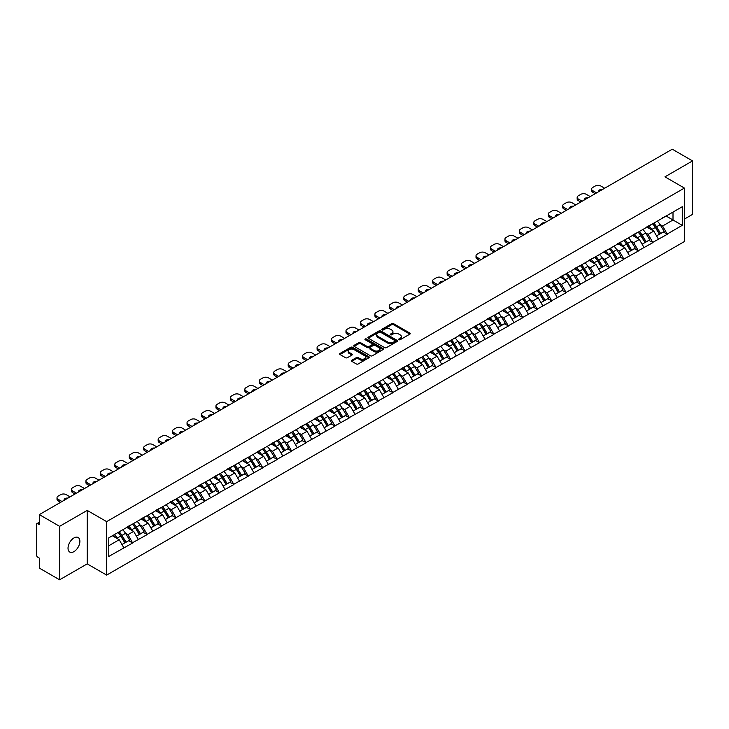 <?xml version="1.0" encoding="UTF-8"?>
<svg xmlns="http://www.w3.org/2000/svg" width="729" height="729" viewBox="0 0 729 729"><rect width="100%" height="100%" fill="white"/><g stroke="black" fill="none" stroke-linecap="round" stroke-linejoin="round"><path stroke-width="1.09" d="M398.936 339.705A0.902 0.519 0 0 0 400.203 339.705L409.862 334.128A1.285 0.738 0 0 0 410.245 333.6A1.285 0.738 0 0 0 409.862 333.08L393.505 323.63A1.285 0.738 0 0 0 391.683 323.63L382.023 329.207A0.902 0.519 0 0 0 383.299 329.945L384.548 329.216A4.11 2.378 0 0 1 390.361 329.216L391.728 330.009A4.11 2.378 0 0 1 392.931 331.686A4.11 2.378 0 0 1 391.728 333.363L390.48 334.092A0.902 0.519 0 0 0 391.755 334.821L393.004 334.101A4.11 2.378 0 0 1 398.818 334.101L400.185 334.884A4.11 2.378 0 0 1 401.387 336.57A4.11 2.378 0 0 1 400.185 338.247L398.936 338.967A0.902 0.519 0 0 0 398.936 339.705L398.936 338.967M73.957 537.938A8.383 4.839 -60 0 1 78.149 537.519A8.383 4.839 -60 0 1 79.434 544.235A8.383 4.839 -60 0 1 73.957 551.625A8.383 4.839 -60 0 1 69.765 552.044A8.383 4.839 -60 0 1 68.48 545.319A8.383 4.839 -60 0 1 73.957 537.938M351.77 360.263A1.285 0.738 0 0 0 351.396 360.791A1.285 0.738 0 0 0 351.77 361.32L356.363 363.962A1.285 0.738 0 0 0 358.185 363.962L368.91 357.775A1.285 0.738 0 0 0 369.284 357.246A1.285 0.738 0 0 0 368.91 356.727L352.544 347.277A1.285 0.738 0 0 0 350.731 347.277L339.996 353.465A1.285 0.738 0 0 0 339.623 353.993A1.285 0.738 0 0 0 339.996 354.522L345.546 357.72A1.285 0.738 0 0 0 347.368 357.72L351.952 355.069A1.285 0.738 0 0 0 352.335 354.549A1.285 0.738 0 0 0 351.952 354.021L349.209 352.435A3.435 1.987 0 0 1 348.198 351.032A3.435 1.987 0 0 1 350.321 349.191A3.435 1.987 0 0 1 354.066 349.628L364.846 355.843A3.435 1.987 0 0 1 365.849 357.246A3.435 1.987 0 0 1 363.725 359.078A3.435 1.987 0 0 1 359.98 358.65L358.185 357.611A1.285 0.738 0 0 0 356.363 357.611L351.77 360.263L351.77 361.32L356.363 358.686L356.363 357.611M87.207 510.4L59.605 526.329L39.32 514.619L672.266 149.199L692.55 160.909L664.948 176.837L684.403 188.073L106.653 521.627L87.207 510.4L87.207 563.872L106.653 575.099L106.653 521.627M384.639 347.642A1.285 0.738 0 0 0 386.452 347.642L397.187 341.445A1.285 0.738 0 0 0 397.56 340.926A1.285 0.738 0 0 0 397.187 340.397L380.82 330.948A1.285 0.738 0 0 0 378.998 330.948L368.273 337.144A1.285 0.738 0 0 0 367.899 337.673A1.285 0.738 0 0 0 368.273 338.192L384.639 347.642M365.493 339.896A0.902 0.519 0 0 1 366.414 340.024L383.026 349.619L372.319 355.807A1.285 0.738 0 0 1 370.505 355.807L354.139 346.357L358.732 343.724L358.732 342.657L354.139 345.309A1.285 0.738 0 0 0 353.756 345.828A1.285 0.738 0 0 0 354.139 346.357L354.139 345.309M358.732 343.724A1.285 0.738 0 0 1 360.545 343.724L360.545 342.657A1.285 0.738 0 0 0 358.732 342.657M360.545 342.657L367.179 346.485A1.285 0.738 0 0 0 369.002 346.485L372.045 344.726A1.285 0.738 0 0 0 372.419 344.206A1.285 0.738 0 0 0 372.045 343.678L365.138 339.687A0.902 0.519 0 0 1 366.414 338.958L383.044 348.562A1.285 0.738 0 0 1 383.427 349.082A1.285 0.738 0 0 1 383.044 349.61L383.044 348.562M106.653 575.099L684.403 241.545L684.403 188.073M118.016 532.498A8.775 5.067 -120 0 1 121.023 536.015L125.115 542.768L128.678 540.708L132.632 542.987L128.003 534.649L125.434 533.163M132.632 542.987L108.785 556.437L108.785 537.829L682.271 206.726L682.271 225.343L667.217 234.027L662.588 226.008L660.018 224.523M652.601 223.858A8.775 5.067 -120 0 1 655.608 227.375L659.699 234.127L663.262 232.068L667.217 234.027M667.217 234.346L652.774 242.374L648.136 234.346L645.575 232.87M638.157 232.196A8.775 5.067 -120 0 1 641.156 235.713L645.247 242.465L648.819 240.406L652.774 242.374M652.774 242.693L638.322 250.712L633.692 242.693L631.123 241.208M623.705 240.543A8.775 5.067 -120 0 1 626.712 244.051L630.804 250.803L634.367 248.744L638.322 250.712M638.322 251.031L623.878 259.05L619.24 251.031L616.679 249.555M609.262 248.881A8.775 5.067 -120 0 1 612.26 252.398L616.351 259.15L619.914 257.091L623.878 259.05M623.878 259.378L609.426 267.397L604.797 259.378L602.227 257.893M594.809 257.228A8.775 5.067 -120 0 1 597.816 260.736L601.908 267.488L605.471 265.429L609.426 267.397M609.426 267.716L594.973 275.735L590.344 267.716L587.784 266.231M580.366 265.566A8.775 5.067 -120 0 1 583.364 269.083L587.456 275.835L591.019 273.776L594.973 275.735M594.973 276.054L580.53 284.082L575.901 276.054L573.331 274.578M565.914 273.913A8.775 5.067 -120 0 1 568.921 277.421L573.012 284.173L576.575 282.114L580.53 284.082M580.53 284.401L566.078 292.42L561.448 284.401L558.888 282.916M551.461 282.251A8.775 5.067 -120 0 1 554.468 285.759L558.56 292.511L562.123 290.461L566.078 292.42M566.078 292.739L551.634 300.758L547.005 292.739L544.435 291.263M537.018 290.589A8.775 5.067 -120 0 1 540.025 294.106L544.107 300.858L547.679 298.799L551.634 300.758M551.634 301.086L537.182 309.105L532.553 301.086L529.992 299.601M522.565 298.936A8.775 5.067 -120 0 1 525.573 302.444L529.664 309.196L533.227 307.137L537.182 309.105M537.182 309.424L522.739 317.443L518.109 309.424L515.54 307.939M508.122 307.274A8.775 5.067 -120 0 1 511.12 310.791L515.212 317.543L518.784 315.484L522.739 317.443M522.739 317.762L508.286 325.79L503.657 317.762L501.087 316.286M493.67 315.621A8.775 5.067 -120 0 1 496.677 319.129L500.768 325.881L504.331 323.822L508.286 325.79M508.286 326.109L493.843 334.128L489.205 326.109L486.644 324.624M479.226 323.958A8.775 5.067 -120 0 1 482.224 327.467L486.316 334.219L489.888 332.169L493.843 334.128M493.843 334.447L479.39 342.466L474.761 334.447L472.192 332.971M464.774 332.296A8.775 5.067 -120 0 1 467.781 335.814L471.873 342.566L475.436 340.507L479.39 342.466M479.39 342.794L464.947 350.813L460.309 342.794L457.748 341.309M450.331 340.643A8.775 5.067 -120 0 1 453.329 344.152L457.42 350.904L460.983 348.845L464.947 350.813M464.947 351.132L450.495 359.151L445.866 351.132L443.296 349.647M435.878 348.981A8.775 5.067 -120 0 1 438.885 352.499L442.977 359.251L446.54 357.192L450.495 359.151M450.495 359.47L436.042 367.498L431.413 359.47L428.852 357.994M421.435 357.328A8.775 5.067 -120 0 1 424.433 360.837L428.524 367.589L432.087 365.53L436.042 367.498M436.042 367.817L421.599 375.836L416.97 367.817L414.4 366.332M406.982 365.666A8.775 5.067 -120 0 1 409.99 369.175L414.081 375.936L417.644 373.877L421.599 375.836M421.599 376.155L407.147 384.174L402.517 376.155L399.957 374.679M392.53 374.004A8.775 5.067 -120 0 1 395.537 377.522L399.629 384.274L403.192 382.215L407.147 384.174M407.147 384.502L392.703 392.521L388.074 384.502L385.504 383.017M378.087 382.351A8.775 5.067 -120 0 1 381.094 385.86L385.176 392.612L388.748 390.553L392.703 392.521M392.703 392.84L378.251 400.859L373.622 392.84L371.061 391.355M363.634 390.689A8.775 5.067 -120 0 1 366.641 394.207L370.733 400.959L374.296 398.9L378.251 400.859M378.251 401.178L363.807 409.206L359.178 401.178L356.609 399.702M349.191 399.036A8.775 5.067 -120 0 1 352.189 402.545L356.281 409.297L359.853 407.238L363.807 409.206M363.807 409.525L349.355 417.544L344.726 409.525L342.165 408.04M334.739 407.374A8.775 5.067 -120 0 1 337.746 410.883L341.837 417.644L345.4 415.585L349.355 417.544M349.355 417.863L334.912 425.882L330.273 417.863L327.713 416.387M320.295 415.712A8.775 5.067 -120 0 1 323.293 419.23L327.385 425.982L330.957 423.923L334.912 425.882M334.912 426.21L320.459 434.229L315.83 426.21L313.26 424.725M305.843 424.059A8.775 5.067 -120 0 1 308.85 427.568L312.941 434.32L316.504 432.261L320.459 434.229M320.459 434.548L306.016 442.567L301.378 434.548L298.817 433.072M291.4 432.397A8.775 5.067 -120 0 1 294.398 435.915L298.489 442.667L302.052 440.608L306.016 442.567M306.016 442.886L291.564 450.914L286.934 442.886L284.365 441.409M276.947 440.744A8.775 5.067 -120 0 1 279.954 444.253L284.046 451.005L287.609 448.946L291.564 450.914M291.564 451.233L277.12 459.252L272.482 451.233L269.921 449.747M262.504 449.082A8.775 5.067 -120 0 1 265.502 452.591L269.593 459.352L273.156 457.293L277.12 459.252M277.12 459.571L262.668 467.59L258.039 459.571L255.469 458.094M248.051 457.42A8.775 5.067 -120 0 1 251.058 460.938L255.15 467.69L258.713 465.631L262.668 467.59M262.668 467.918L248.215 475.937L243.586 467.918L241.026 466.432M233.599 465.767A8.775 5.067 -120 0 1 236.606 469.276L240.698 476.028L244.261 473.968L248.215 475.937M248.215 476.256L233.772 484.275L229.143 476.256L226.573 474.779M219.156 474.105A8.775 5.067 -120 0 1 222.163 477.623L226.245 484.375L229.817 482.316L233.772 484.275M233.772 484.603L219.32 492.622L214.69 484.603L212.13 483.117M204.703 482.452A8.775 5.067 -120 0 1 207.71 485.961L211.802 492.713L215.365 490.653L219.32 492.622M219.32 492.941L204.876 500.96L200.247 492.941L197.677 491.455M190.26 490.79A8.775 5.067 -120 0 1 193.267 494.308L197.349 501.06L200.922 499.001L204.876 500.96M204.876 501.279L190.424 509.307L185.795 501.279L183.234 499.802M175.807 499.128A8.775 5.067 -120 0 1 178.815 502.646L182.906 509.398L186.469 507.338L190.424 509.307M190.424 509.626L175.981 517.645L171.351 509.626L168.782 508.14M161.364 507.475A8.775 5.067 -120 0 1 164.362 510.983L168.454 517.736L172.026 515.676L175.981 517.645M175.981 517.964L161.528 525.983L156.899 517.964L154.329 516.487M146.912 515.813A8.775 5.067 -120 0 1 149.919 519.33L154.01 526.083L157.573 524.023L161.528 525.983M161.528 526.311L147.085 534.33L142.447 526.311L139.886 524.825M132.468 524.16A8.775 5.067 -120 0 1 135.466 527.668L139.558 534.421L143.121 532.361L147.085 534.33M147.085 534.649L132.632 542.668M127.721 526.575L132.632 524.06M128.003 534.649L133.653 531.386L126.518 527.267M138.282 539.405L133.653 531.386M142.173 518.228L147.085 515.722M142.447 526.311L148.096 523.048L140.97 518.93M152.735 531.067L148.096 523.048M156.617 509.89L161.528 507.375M156.899 517.964L162.549 514.701L155.414 510.582M167.178 522.72L162.549 514.701M171.069 501.552L175.981 499.037M171.351 509.626L176.992 506.363L169.866 502.245M181.63 514.382L176.992 506.363M185.521 493.205L190.424 490.69M185.795 501.279L191.445 498.016L184.309 493.907M196.074 506.044L191.445 498.016M199.965 484.867L204.876 482.352M200.247 492.941L205.897 489.678L198.762 485.56M210.526 497.697L205.897 489.678M214.417 476.52L219.32 474.014M214.69 484.603L220.34 481.34L213.205 477.222M224.969 489.359L220.34 481.34M228.86 468.182L233.772 465.667M229.143 476.256L234.793 472.993L227.658 468.875M239.422 481.012L234.793 472.993M243.313 459.844L248.215 457.329M243.586 467.918L249.236 464.655L242.11 460.537M253.865 472.674L249.236 464.655M257.756 451.497L262.668 448.982M258.039 459.571L263.688 456.308L256.553 452.19M268.318 464.337L263.688 456.308M272.209 443.159L277.12 440.644M272.482 451.233L278.132 447.971L271.006 443.852M282.761 455.989L278.132 447.971M286.652 434.812L291.564 432.306M286.934 442.886L292.584 439.633L285.449 435.514M297.213 447.652L292.584 439.633M301.104 426.474L306.016 423.959M301.378 434.548L307.027 431.286L299.901 427.167M311.666 439.305L307.027 431.286M315.548 418.136L320.459 415.621M315.83 426.21L321.48 422.948L314.345 418.829M326.109 430.967L321.48 422.948M330 409.789L334.912 407.274M330.273 417.863L335.923 414.601L328.797 410.482M340.561 422.629L335.923 414.601M344.452 401.451L349.355 398.936M344.726 409.525L350.376 406.263L343.241 402.144M355.005 414.282L350.376 406.263M358.896 393.104L363.807 390.598M359.178 401.178L364.828 397.916L357.693 393.806M369.457 405.944L364.828 397.916M373.348 384.766L378.251 382.251M373.622 392.84L379.271 389.578L372.136 385.459M383.901 397.597L379.271 389.578M387.792 376.428L392.703 373.913M388.074 384.502L393.724 381.24L386.589 377.121M398.353 389.259L393.724 381.24M402.244 368.081L407.147 365.566M402.517 376.155L408.167 372.893L401.041 368.774M412.796 380.912L408.167 372.893M416.687 359.743L421.599 357.228M416.97 367.817L422.62 364.555L415.484 360.436M427.249 372.574L422.62 364.555M431.14 351.396L436.042 348.89M431.413 359.47L437.063 356.208L429.937 352.098M441.692 364.236L437.063 356.208M445.583 343.058L450.495 340.543M445.866 351.132L451.515 347.87L444.38 343.751M456.144 355.889L451.515 347.87M460.035 334.72L464.947 332.205M460.309 342.794L465.959 339.532L458.833 335.413M470.597 347.551L465.959 339.532M474.479 326.373L479.39 323.858M474.761 334.447L480.411 331.185L473.276 327.066M485.04 339.204L480.411 331.185M488.931 318.035L493.843 315.52M489.205 326.109L494.854 322.847L487.728 318.728M499.493 330.866L494.854 322.847M503.384 309.688L508.286 307.182M503.657 317.762L509.307 314.5L502.172 310.39M513.936 322.528L509.307 314.5M517.827 301.35L522.739 298.835M518.109 309.424L523.759 306.162L516.624 302.043M528.388 314.181L523.759 306.162M532.279 293.003L537.182 290.497M532.553 301.086L538.202 297.824L531.067 293.705M542.832 305.843L538.202 297.824M546.723 284.665L551.634 282.15M547.005 292.739L552.655 289.477L545.52 285.358M557.284 297.496L552.655 289.477M561.175 276.327L566.078 273.812M561.448 284.401L567.098 281.139L559.972 277.02M571.727 289.158L567.098 281.139M575.618 267.98L580.53 265.465M575.901 276.054L581.551 272.792L574.416 268.682M586.18 280.82L581.551 272.792M590.071 259.642L594.973 257.127M590.344 267.716L595.994 264.454L588.868 260.335M600.623 272.473L595.994 264.454M604.514 251.295L609.426 248.789M604.797 259.378L610.446 256.116L603.311 251.997M615.076 264.135L610.446 256.116M618.967 242.957L623.878 240.442M619.24 251.031L624.89 247.769L617.764 243.65M629.528 255.788L624.89 247.769M633.41 234.62L638.322 232.104M633.692 242.693L639.342 239.431L632.207 235.312M643.971 247.45L639.342 239.431M647.862 226.272L652.774 223.757M648.136 234.346L653.785 231.084L646.659 226.974M658.424 239.112L653.785 231.084M662.315 217.935L667.217 215.419M662.588 226.008L673.004 219.994L673.004 212.075L682.271 206.726M666.151 216.039L682.271 225.343M684.403 219.083L692.55 214.381L692.55 160.909M59.605 526.329L59.605 579.801L39.32 568.091L39.32 558.095L37.835 557.238A1.968 1.13 -120 0 1 36.45 554.833L36.45 524.57A1.968 1.13 -120 0 1 36.86 523.668A1.968 1.13 -120 0 1 37.835 523.768L39.32 524.625L39.32 514.619M59.605 579.801L87.207 563.872M108.785 545.748L119.201 539.724L112.348 535.769M123.83 547.752L119.201 539.724M655.407 227.53L655.863 227.794M640.955 235.868L641.411 236.132M626.512 244.215L626.967 244.479M612.059 252.553L612.515 252.817M597.607 260.891L598.072 261.155M583.164 269.238L583.619 269.502M568.711 277.576L569.176 277.84M554.268 285.923L554.723 286.187M539.815 294.261L540.28 294.525M525.372 302.599L525.828 302.863M510.92 310.946L511.384 311.21M496.476 319.284L496.932 319.548M482.024 327.631L482.48 327.895M467.581 335.969L468.036 336.233M453.128 344.307L453.584 344.58M438.676 352.654L439.14 352.918M424.232 360.992L424.688 361.256M409.78 369.339L410.245 369.603M395.337 377.677L395.792 377.941M380.884 386.015L381.349 386.288M366.441 394.362L366.897 394.626M351.989 402.7L352.453 402.964M337.545 411.047L338.001 411.311M323.093 419.385L323.548 419.649M308.649 427.732L309.105 427.996M294.197 436.07L294.653 436.334M279.745 444.408L280.209 444.672M265.301 452.755L265.757 453.019M250.849 461.093L251.314 461.357M236.406 469.44L236.861 469.704M221.953 477.777L222.418 478.042M207.51 486.115L207.965 486.38M193.057 494.462L193.522 494.727M178.614 502.8L179.07 503.065M164.162 511.147L164.617 511.412M149.718 519.485L150.174 519.75M135.266 527.823L135.722 528.088M120.814 536.17L121.278 536.435M399.292 339.832L400.185 339.313A4.11 2.378 0 0 0 401.387 337.636L401.387 336.57M392.931 331.686L392.931 332.752A4.11 2.378 0 0 1 391.728 334.438L390.835 334.948M409.844 334.137L393.505 324.697A1.285 0.738 0 0 0 391.683 324.697L382.388 330.073M397.187 340.397L397.187 341.445L380.82 332.023A1.285 0.738 0 0 0 378.998 332.023L368.291 338.201L368.273 337.144M394.908 341.29A0.902 0.519 0 0 0 394.908 340.561L380.547 332.26A0.902 0.519 0 0 0 379.271 332.26L377.959 333.025A4.11 2.378 0 0 0 376.747 334.702A4.11 2.378 0 0 0 377.959 336.388L387.773 342.056A4.11 2.378 0 0 0 393.596 342.056L394.908 341.29L394.908 342.366A0.902 0.519 0 0 0 395.173 341.992L395.173 340.926M376.747 334.702L376.747 335.777A4.11 2.378 0 0 0 377.959 337.454L377.959 336.388M394.908 342.366L393.596 343.122A4.11 2.378 0 0 1 387.773 343.122L377.959 337.454M360.545 343.724L367.179 347.56A1.285 0.738 0 0 0 369.002 347.56L372.045 345.801A1.285 0.738 0 0 0 372.419 345.273L372.419 344.206M374.068 350.467A3.435 1.987 0 0 0 377.813 350.895A3.435 1.987 0 0 0 379.937 349.063A3.435 1.987 0 0 0 378.934 347.66L375.134 345.464A1.285 0.738 0 0 0 373.321 345.464L370.277 347.223A1.285 0.738 0 0 0 369.895 347.751A1.285 0.738 0 0 0 370.277 348.271L374.068 350.467L374.068 351.533A3.435 1.987 0 0 0 377.813 351.961A3.435 1.987 0 0 0 379.937 350.13L379.937 349.063M369.895 347.751L369.895 348.817A1.285 0.738 0 0 0 370.277 349.346L370.277 348.271M374.068 351.533L370.277 349.346M365.849 357.246L365.849 358.313A3.435 1.987 0 0 1 363.725 360.153A3.435 1.987 0 0 1 359.98 359.725L358.185 358.686A1.285 0.738 0 0 0 356.363 358.686M348.198 351.032L348.198 352.098A3.435 1.987 0 0 0 349.209 353.501L349.209 352.435M351.943 355.078L349.209 353.501M368.892 357.784L352.544 348.344A1.285 0.738 0 0 0 350.731 348.344L340.015 354.531M604.66 188.228L600.814 186.013A3.927 2.269 0 0 0 595.256 186.013L592.759 187.453A3.927 2.269 0 0 0 591.602 189.057A3.927 2.269 0 0 0 592.759 190.661L592.759 192.265L595.21 193.686M592.759 192.265A3.927 2.269 180 0 1 591.602 190.661L591.602 189.057M592.759 190.661L596.595 192.884M598.755 191.636A3.08 1.777 180 0 1 598.664 191.198A3.08 1.777 180 0 1 602.5 189.476M657.303 221.142A10.744 6.196 60 0 1 660.119 224.687L656.556 226.746A10.744 6.196 -120 0 0 653.74 223.202M656.556 226.746L660.647 233.499L664.21 231.439L660.119 224.687M659.699 234.127L660.647 233.499M663.262 232.068L664.21 231.439M647.598 226.427A8.775 5.067 60 0 1 650.022 228.906M648.965 225.954A10.744 6.196 60 0 1 651.781 229.498L652.191 230.164M656.583 235.923L659.435 234.191L655.353 227.439A10.744 6.196 -120 0 0 652.537 223.894M659.435 234.191L656.547 235.859M590.208 196.575L586.362 194.351A3.927 2.269 0 0 0 580.803 194.351L578.307 195.791A3.927 2.269 0 0 0 577.158 197.404A3.927 2.269 0 0 0 578.307 199.008L578.307 200.612L580.758 202.024M578.307 200.612A3.927 2.269 180 0 1 577.158 199.008L577.158 197.404M578.307 199.008L582.152 201.222M584.312 199.974A3.08 1.777 180 0 1 584.211 199.536A3.08 1.777 180 0 1 588.048 197.814M642.86 229.489A10.744 6.196 60 0 1 645.675 233.025L642.103 235.084A10.744 6.196 -120 0 0 639.287 231.549M642.103 235.084L646.195 241.837L649.758 239.777L645.675 233.025M645.247 242.465L646.195 241.837M648.819 240.406L649.758 239.777M633.146 234.765A8.775 5.067 60 0 1 635.57 237.253M634.522 234.301A10.744 6.196 60 0 1 637.337 237.836L637.738 238.501M642.131 244.261L644.992 242.529L640.9 235.777A10.744 6.196 -120 0 0 638.085 232.241M644.992 242.529L642.094 244.206M575.755 204.913L571.919 202.689A3.927 2.269 0 0 0 566.36 202.689L563.854 204.138A3.927 2.269 0 0 0 562.706 205.742A3.927 2.269 0 0 0 563.854 207.346L563.854 208.95L566.315 210.371M563.854 208.95A3.927 2.269 180 0 1 562.706 207.346L562.706 205.742M563.854 207.346L567.7 209.56M569.859 208.321A3.08 1.777 180 0 1 569.768 207.883A3.08 1.777 180 0 1 573.605 206.161M628.407 237.827A10.744 6.196 60 0 1 631.223 241.363L627.66 243.422A10.744 6.196 -120 0 0 624.844 239.887M627.66 243.422L631.742 250.175L635.314 248.124L631.223 241.363M630.804 250.803L631.742 250.175M634.367 248.744L635.314 248.124M618.702 243.112A8.775 5.067 60 0 1 621.126 245.591M620.069 242.639A10.744 6.196 60 0 1 622.885 246.183L623.286 246.849M627.687 252.608L630.539 250.876L626.457 244.124A10.744 6.196 -120 0 0 623.641 240.579M630.539 250.876L627.651 252.544M561.312 213.251L557.466 211.036A3.927 2.269 0 0 0 551.908 211.036L549.411 212.476A3.927 2.269 0 0 0 548.263 214.08A3.927 2.269 0 0 0 549.411 215.684L549.411 217.288L551.862 218.709M549.411 217.288A3.927 2.269 180 0 1 548.263 215.684L548.263 214.08M549.411 215.684L553.256 217.907M555.407 216.659A3.08 1.777 180 0 1 555.316 216.221A3.08 1.777 180 0 1 559.152 214.499M613.964 246.165A10.744 6.196 60 0 1 616.77 249.71L613.207 251.769A10.744 6.196 -120 0 0 610.392 248.224M613.207 251.769L617.299 258.522L620.862 256.462L616.77 249.71M616.351 259.15L617.299 258.522M619.914 257.091L620.862 256.462M604.25 251.45A8.775 5.067 60 0 1 606.674 253.938M605.626 250.986A10.744 6.196 60 0 1 608.442 254.521L608.843 255.186M613.235 260.946L616.096 259.214L612.005 252.462A10.744 6.196 -120 0 0 609.189 248.926M616.096 259.214L613.198 260.882M546.859 221.598L543.023 219.374A3.927 2.269 0 0 0 537.464 219.374L534.958 220.823A3.927 2.269 0 0 0 533.81 222.427A3.927 2.269 0 0 0 534.958 224.031L534.958 225.635L537.419 227.047M534.958 225.635A3.927 2.269 180 0 1 533.81 224.031L533.81 222.427M534.958 224.031L538.804 226.245M540.964 225.006A3.08 1.777 180 0 1 540.863 224.559A3.08 1.777 180 0 1 544.709 222.837M599.511 254.512A10.744 6.196 60 0 1 602.327 258.048L598.764 260.107A10.744 6.196 -120 0 0 595.948 256.572M598.764 260.107L602.847 266.86L606.419 264.8L602.327 258.048M601.908 267.488L602.847 266.86M605.471 265.429L606.419 264.8M589.807 259.797A8.775 5.067 60 0 1 592.221 262.276M591.173 259.324A10.744 6.196 60 0 1 593.989 262.859L594.39 263.524M598.791 269.293L601.644 267.561L597.552 260.8A10.744 6.196 -120 0 0 594.746 257.264M601.644 267.561L598.755 269.229M532.416 229.936L528.571 227.721A3.927 2.269 0 0 0 523.012 227.721L520.515 229.161A3.927 2.269 0 0 0 519.367 230.765A3.927 2.269 0 0 0 520.515 232.369L520.515 233.973L522.966 235.394M520.515 233.973A3.927 2.269 180 0 1 519.367 232.369L519.367 230.765M520.515 232.369L524.361 234.592M526.511 233.344A3.08 1.777 180 0 1 526.42 232.906A3.08 1.777 180 0 1 530.256 231.184M585.059 262.85A10.744 6.196 60 0 1 587.875 266.395L584.312 268.454A10.744 6.196 -120 0 0 581.496 264.909M584.312 268.454L588.403 275.207L591.966 273.147L587.875 266.395M587.456 275.835L588.403 275.207M591.019 273.776L591.966 273.147M575.354 268.135A8.775 5.067 60 0 1 577.778 270.614M576.73 267.661A10.744 6.196 60 0 1 579.546 271.206L579.947 271.871M584.339 277.631L587.2 275.899L583.109 269.147A10.744 6.196 -120 0 0 580.293 265.602M587.2 275.899L584.303 277.567M517.964 238.283L514.127 236.059A3.927 2.269 0 0 0 508.569 236.059L506.063 237.508A3.927 2.269 0 0 0 504.915 239.112A3.927 2.269 0 0 0 506.063 240.716L506.063 242.32L508.523 243.732M506.063 242.32A3.927 2.269 180 0 1 504.915 240.716L504.915 239.112M506.063 240.716L509.908 242.93M512.068 241.682A3.08 1.777 180 0 1 511.968 241.244A3.08 1.777 180 0 1 515.813 239.522M570.616 271.197A10.744 6.196 60 0 1 573.431 274.733L569.859 276.792A10.744 6.196 -120 0 0 567.053 273.257M569.859 276.792L573.951 283.545L577.523 281.485L573.431 274.733M573.012 284.173L573.951 283.545M576.575 282.114L577.523 281.485M560.911 276.473A8.775 5.067 60 0 1 563.326 278.961M562.278 276.009A10.744 6.196 60 0 1 565.093 279.544L565.494 280.209M569.896 285.968L572.748 284.237L568.656 277.485A10.744 6.196 -120 0 0 565.841 273.949M572.748 284.237L569.859 285.914M503.52 246.621L499.675 244.406A3.927 2.269 0 0 0 494.116 244.406L491.619 245.846A3.927 2.269 0 0 0 490.462 247.45A3.927 2.269 0 0 0 491.619 249.054L491.619 250.658L494.071 252.079M491.619 250.658A3.927 2.269 180 0 1 490.462 249.054L490.462 247.45M491.619 249.054L495.465 251.277M497.615 250.029A3.08 1.777 180 0 1 497.524 249.591A3.08 1.777 180 0 1 501.361 247.869M556.163 279.535A10.744 6.196 60 0 1 558.979 283.071L555.416 285.13A10.744 6.196 -120 0 0 552.6 281.594M555.416 285.13L559.508 291.882L563.07 289.832L558.979 283.071M558.56 292.511L559.508 291.882M562.123 290.461L563.07 289.832M546.458 284.82A8.775 5.067 60 0 1 548.882 287.299M547.834 284.346A10.744 6.196 60 0 1 550.65 287.891L551.051 288.556M555.443 294.316L558.305 292.584L554.213 285.832A10.744 6.196 -120 0 0 551.397 282.287M558.305 292.584L555.407 294.252M489.068 254.959L485.222 252.744A3.927 2.269 0 0 0 479.673 252.744L477.167 254.184A3.927 2.269 0 0 0 476.019 255.788A3.927 2.269 0 0 0 477.167 257.392L477.167 258.995L479.627 260.417M477.167 258.995A3.927 2.269 180 0 1 476.019 257.392L476.019 255.788M477.167 257.392L481.012 259.615M483.172 258.367A3.08 1.777 180 0 1 483.072 257.929A3.08 1.777 180 0 1 486.908 256.207M541.72 287.873A10.744 6.196 60 0 1 544.536 291.418L540.964 293.477A10.744 6.196 -120 0 0 538.157 289.932M540.964 293.477L545.055 300.23L548.627 298.17L544.536 291.418M544.107 300.858L545.055 300.23M547.679 298.799L548.627 298.17M532.015 293.158A8.775 5.067 60 0 1 534.43 295.646M533.382 292.693A10.744 6.196 60 0 1 536.198 296.229L536.599 296.894M540.991 302.653L543.852 300.922L539.761 294.17A10.744 6.196 -120 0 0 536.945 290.634M543.852 300.922L540.964 302.59M474.625 263.306L470.779 261.082A3.927 2.269 0 0 0 465.22 261.082L462.724 262.531A3.927 2.269 0 0 0 461.566 264.135A3.927 2.269 0 0 0 462.724 265.739L462.724 267.343L465.175 268.755M462.724 267.343A3.927 2.269 180 0 1 461.566 265.739L461.566 264.135M462.724 265.739L466.56 267.953M468.72 266.714A3.08 1.777 180 0 1 468.629 266.276A3.08 1.777 180 0 1 472.465 264.554M527.267 296.22A10.744 6.196 60 0 1 530.083 299.756L526.52 301.815A10.744 6.196 -120 0 0 523.704 298.279M526.52 301.815L530.612 308.567L534.175 306.508L530.083 299.756M529.664 309.196L530.612 308.567M533.227 307.137L534.175 306.508M517.563 301.505A8.775 5.067 60 0 1 519.987 303.984M518.939 301.031A10.744 6.196 60 0 1 521.745 304.567L522.155 305.232M526.548 311.001L529.409 309.269L525.317 302.508A10.744 6.196 -120 0 0 522.502 298.972M529.409 309.269L526.511 310.937M460.172 271.644L456.327 269.429A3.927 2.269 0 0 0 450.777 269.429L448.271 270.869A3.927 2.269 0 0 0 447.123 272.473A3.927 2.269 0 0 0 448.271 274.077L448.271 275.68L450.722 277.102M448.271 275.68A3.927 2.269 180 0 1 447.123 274.077L447.123 272.473M448.271 274.077L452.117 276.3M454.276 275.052A3.08 1.777 180 0 1 454.176 274.614A3.08 1.777 180 0 1 458.012 272.892M512.824 304.558A10.744 6.196 60 0 1 515.64 308.103L512.068 310.162A10.744 6.196 -120 0 0 509.252 306.617M512.068 310.162L516.159 316.915L519.722 314.855L515.64 308.103M515.212 317.543L516.159 316.915M518.784 315.484L519.722 314.855M503.119 309.843A8.775 5.067 60 0 1 505.534 312.331M504.486 309.369A10.744 6.196 60 0 1 507.302 312.914L507.703 313.579M512.095 319.338L514.956 317.607L510.865 310.855A10.744 6.196 -120 0 0 508.049 307.31M514.956 317.607L512.059 319.275M445.729 279.991L441.883 277.767A3.927 2.269 0 0 0 436.325 277.767L433.828 279.216A3.927 2.269 0 0 0 432.671 280.82A3.927 2.269 0 0 0 433.828 282.424L433.828 284.028L436.279 285.44M433.828 284.028A3.927 2.269 180 0 1 432.671 282.424L432.671 280.82M433.828 282.424L437.664 284.638M439.824 283.39A3.08 1.777 180 0 1 439.733 282.952A3.08 1.777 180 0 1 443.569 281.23M498.372 312.905A10.744 6.196 60 0 1 501.188 316.441L497.625 318.5A10.744 6.196 -120 0 0 494.809 314.964M497.625 318.5L501.716 325.252L505.279 323.193L501.188 316.441M500.768 325.881L501.716 325.252M504.331 323.822L505.279 323.193M488.667 318.181A8.775 5.067 60 0 1 491.091 320.669M490.034 317.716A10.744 6.196 60 0 1 492.85 321.252L493.26 321.917M497.652 327.676L500.504 325.945L496.422 319.193A10.744 6.196 -120 0 0 493.606 315.657M500.504 325.945L497.615 327.622M431.276 288.329L427.431 286.114A3.927 2.269 0 0 0 421.872 286.114L419.375 287.554A3.927 2.269 0 0 0 418.227 289.158A3.927 2.269 0 0 0 419.375 290.762L419.375 292.365L421.827 293.787M419.375 292.365A3.927 2.269 180 0 1 418.227 290.762L418.227 289.158M419.375 290.762L423.221 292.985M425.381 291.737A3.08 1.777 180 0 1 425.28 291.299A3.08 1.777 180 0 1 429.117 289.577M483.928 321.243A10.744 6.196 60 0 1 486.744 324.788L483.172 326.838A10.744 6.196 -120 0 0 480.356 323.302M483.172 326.838L487.264 333.59L490.827 331.54L486.744 324.788M486.316 334.219L487.264 333.59M489.888 332.169L490.827 331.54M474.214 326.528A8.775 5.067 60 0 1 476.638 329.007M475.59 326.054A10.744 6.196 60 0 1 478.406 329.599L478.807 330.264M483.199 336.023L486.061 334.292L481.969 327.54A10.744 6.196 -120 0 0 479.153 323.995M486.061 334.292L483.163 335.96M416.824 296.667L412.988 294.452A3.927 2.269 0 0 0 407.429 294.452L404.923 295.892A3.927 2.269 0 0 0 403.775 297.496A3.927 2.269 0 0 0 404.923 299.1L404.923 300.703L407.383 302.125M404.923 300.703A3.927 2.269 180 0 1 403.775 299.1L403.775 297.496M404.923 299.1L408.769 301.323M410.928 300.075A3.08 1.777 180 0 1 410.837 299.637A3.08 1.777 180 0 1 414.673 297.915M469.476 329.581A10.744 6.196 60 0 1 472.292 333.126L468.729 335.185A10.744 6.196 -120 0 0 465.913 331.64M468.729 335.185L472.82 341.937L476.383 339.878L472.292 333.126M471.873 342.566L472.82 341.937M475.436 340.507L476.383 339.878M459.771 334.866A8.775 5.067 60 0 1 462.195 337.354M461.138 334.401A10.744 6.196 60 0 1 463.954 337.937L464.355 338.602M468.756 344.361L471.608 342.63L467.526 335.878A10.744 6.196 -120 0 0 464.71 332.342M471.608 342.63L468.72 344.307M402.381 305.014L398.535 302.79A3.927 2.269 0 0 0 392.977 302.79L390.48 304.239A3.927 2.269 0 0 0 389.332 305.843A3.927 2.269 0 0 0 390.48 307.447L390.48 309.05L392.931 310.463M390.48 309.05A3.927 2.269 180 0 1 389.332 307.447L389.332 305.843M390.48 307.447L394.325 309.661M396.476 308.422A3.08 1.777 180 0 1 396.385 307.984A3.08 1.777 180 0 1 400.221 306.262M455.033 337.928A10.744 6.196 60 0 1 457.839 341.464L454.276 343.523A10.744 6.196 -120 0 0 451.461 339.987M454.276 343.523L458.368 350.275L461.931 348.216L457.839 341.464M457.42 350.904L458.368 350.275M460.983 348.845L461.931 348.216M445.319 343.213A8.775 5.067 60 0 1 447.743 345.692M446.695 342.739A10.744 6.196 60 0 1 449.511 346.275L449.911 346.949M454.304 352.708L457.165 350.977L453.073 344.225A10.744 6.196 -120 0 0 450.258 340.68M457.165 350.977L454.267 352.645M387.928 313.352L384.092 311.137A3.927 2.269 0 0 0 378.533 311.137L376.027 312.577A3.927 2.269 0 0 0 374.879 314.181A3.927 2.269 0 0 0 376.027 315.785L376.027 317.388L378.488 318.81M376.027 317.388A3.927 2.269 180 0 1 374.879 315.785L374.879 314.181M376.027 315.785L379.873 318.008M382.032 316.76A3.08 1.777 180 0 1 381.932 316.322A3.08 1.777 180 0 1 385.778 314.6M440.58 346.266A10.744 6.196 60 0 1 443.396 349.811L439.833 351.87A10.744 6.196 -120 0 0 437.017 348.325M439.833 351.87L443.915 358.622L447.488 356.563L443.396 349.811M442.977 359.251L443.915 358.622M446.54 357.192L447.488 356.563M430.875 351.551A8.775 5.067 60 0 1 433.29 354.039M432.242 351.077A10.744 6.196 60 0 1 435.058 354.622L435.459 355.287M439.86 361.046L442.713 359.315L438.621 352.563A10.744 6.196 -120 0 0 435.814 349.027M442.713 359.315L439.824 360.983M373.485 321.699L369.639 319.475A3.927 2.269 0 0 0 364.081 319.475L361.584 320.924A3.927 2.269 0 0 0 360.436 322.528A3.927 2.269 0 0 0 361.584 324.132L361.584 325.735L364.035 327.148M361.584 325.735A3.927 2.269 180 0 1 360.436 324.132L360.436 322.528M361.584 324.132L365.429 326.346M367.58 325.098A3.08 1.777 180 0 1 367.489 324.66A3.08 1.777 180 0 1 371.325 322.938M426.128 354.613A10.744 6.196 60 0 1 428.944 358.149L425.381 360.208A10.744 6.196 -120 0 0 422.565 356.672M425.381 360.208L429.472 366.96L433.035 364.901L428.944 358.149M428.524 367.589L429.472 366.96M432.087 365.53L433.035 364.901M416.423 359.889A8.775 5.067 60 0 1 418.847 362.377M417.799 359.424A10.744 6.196 60 0 1 420.615 362.96L421.016 363.625M425.408 369.393L428.269 367.653L424.178 360.901A10.744 6.196 -120 0 0 421.362 357.365M428.269 367.653L425.372 369.33M359.033 330.037L355.196 327.822A3.927 2.269 0 0 0 349.638 327.822L347.132 329.262A3.927 2.269 0 0 0 345.983 330.866A3.927 2.269 0 0 0 347.132 332.47L347.132 334.073L349.592 335.495M347.132 334.073A3.927 2.269 180 0 1 345.983 332.47L345.983 330.866M347.132 332.47L350.977 334.693M353.137 333.445A3.08 1.777 180 0 1 353.036 333.007A3.08 1.777 180 0 1 356.882 331.285M411.685 362.951A10.744 6.196 60 0 1 414.5 366.496L410.928 368.546A10.744 6.196 -120 0 0 408.122 365.01M410.928 368.546L415.02 375.307L418.592 373.248L414.5 366.496M414.081 375.936L415.02 375.307M417.644 373.877L418.592 373.248M401.98 368.236A8.775 5.067 60 0 1 404.395 370.715M403.347 367.762A10.744 6.196 60 0 1 406.162 371.307L406.563 371.972M410.965 377.731L413.817 376L409.725 369.248A10.744 6.196 -120 0 0 406.91 365.703M413.817 376L410.928 377.668M344.589 338.374L340.744 336.16A3.927 2.269 0 0 0 335.185 336.16L332.688 337.6A3.927 2.269 0 0 0 331.531 339.204A3.927 2.269 0 0 0 332.688 340.808L332.688 342.42L335.14 343.833M332.688 342.42A3.927 2.269 180 0 1 331.531 340.808L331.531 339.204M332.688 340.808L336.534 343.031M338.684 341.783A3.08 1.777 180 0 1 338.593 341.345A3.08 1.777 180 0 1 342.43 339.623M397.232 371.298A10.744 6.196 60 0 1 400.048 374.834L396.485 376.893A10.744 6.196 -120 0 0 393.669 373.348M396.485 376.893L400.576 383.645L404.139 381.586L400.048 374.834M399.629 384.274L400.576 383.645M403.192 382.215L404.139 381.586M387.527 376.574A8.775 5.067 60 0 1 389.951 379.062M388.903 376.109A10.744 6.196 60 0 1 391.719 379.645L392.12 380.31M396.512 386.069L399.374 384.338L395.282 377.586A10.744 6.196 -120 0 0 392.466 374.05M399.374 384.338L396.476 386.015M330.137 346.722L326.291 344.498A3.927 2.269 0 0 0 320.742 344.498L318.236 345.947A3.927 2.269 0 0 0 317.088 347.551A3.927 2.269 0 0 0 318.236 349.155L318.236 350.758L320.696 352.171M318.236 350.758A3.927 2.269 180 0 1 317.088 349.155L317.088 347.551M318.236 349.155L322.081 351.369M324.241 350.13A3.08 1.777 180 0 1 324.141 349.692A3.08 1.777 180 0 1 327.977 347.97M382.789 379.636A10.744 6.196 60 0 1 385.605 383.172L382.032 385.231A10.744 6.196 -120 0 0 379.226 381.695M382.032 385.231L386.124 391.983L389.696 389.924L385.605 383.172M385.176 392.612L386.124 391.983M388.748 390.553L389.696 389.924M373.084 384.921A8.775 5.067 60 0 1 375.499 387.4M374.451 384.447A10.744 6.196 60 0 1 377.267 387.983L377.668 388.657M382.06 394.416L384.921 392.685L380.83 385.933A10.744 6.196 -120 0 0 378.014 382.388M384.921 392.685L382.032 394.353M315.693 355.059L311.848 352.845A3.927 2.269 0 0 0 306.289 352.845L303.793 354.285A3.927 2.269 0 0 0 302.635 355.889A3.927 2.269 0 0 0 303.793 357.492L303.793 359.096L306.244 360.518M303.793 359.096A3.927 2.269 180 0 1 302.635 357.492L302.635 355.889M303.793 357.492L307.629 359.716M309.789 358.468A3.08 1.777 180 0 1 309.697 358.03A3.08 1.777 180 0 1 313.534 356.308M368.336 387.974A10.744 6.196 60 0 1 371.152 391.519L367.589 393.578A10.744 6.196 -120 0 0 364.773 390.033M367.589 393.578L371.681 400.33L375.244 398.271L371.152 391.519M370.733 400.959L371.681 400.33M374.296 398.9L375.244 398.271M358.632 393.259A8.775 5.067 60 0 1 361.055 395.747M360.008 392.785A10.744 6.196 60 0 1 362.814 396.33L363.224 396.995M367.616 402.754L370.478 401.023L366.386 394.271A10.744 6.196 -120 0 0 363.571 390.735M370.478 401.023L367.58 402.69M301.241 363.406L297.396 361.183A3.927 2.269 0 0 0 291.846 361.183L289.34 362.632A3.927 2.269 0 0 0 288.192 364.236A3.927 2.269 0 0 0 289.34 365.84L289.34 367.443L291.791 368.856M289.34 367.443A3.927 2.269 180 0 1 288.192 365.84L288.192 364.236M289.34 365.84L293.186 368.054M295.345 366.805A3.08 1.777 180 0 1 295.245 366.368A3.08 1.777 180 0 1 299.081 364.646M353.893 396.321A10.744 6.196 60 0 1 356.709 399.857L353.137 401.916A10.744 6.196 -120 0 0 350.321 398.38M353.137 401.916L357.228 408.668L360.791 406.609L356.709 399.857M356.281 409.297L357.228 408.668M359.853 407.238L360.791 406.609M344.188 401.606A8.775 5.067 60 0 1 346.603 404.085M345.555 401.132A10.744 6.196 60 0 1 348.371 404.668L348.772 405.333M353.164 411.101L356.025 409.361L351.934 402.608A10.744 6.196 -120 0 0 349.118 399.073M356.025 409.361L353.128 411.038M286.798 371.744L282.952 369.53A3.927 2.269 0 0 0 277.394 369.53L274.897 370.97A3.927 2.269 0 0 0 273.739 372.574A3.927 2.269 0 0 0 274.897 374.177L274.897 375.781L277.348 377.203M274.897 375.781A3.927 2.269 180 0 1 273.739 374.177L273.739 372.574M274.897 374.177L278.733 376.401M280.893 375.153A3.08 1.777 180 0 1 280.802 374.715A3.08 1.777 180 0 1 284.638 372.993M339.441 404.659A10.744 6.196 60 0 1 342.256 408.204L338.693 410.254A10.744 6.196 -120 0 0 335.878 406.718M338.693 410.254L342.785 417.015L346.348 414.956L342.256 408.204M341.837 417.644L342.785 417.015M345.4 415.585L346.348 414.956M329.736 409.944A8.775 5.067 60 0 1 332.16 412.423M331.103 409.47A10.744 6.196 60 0 1 333.918 413.015L334.329 413.68M338.721 419.439L341.573 417.708L337.491 410.956A10.744 6.196 -120 0 0 334.675 407.411M341.573 417.708L338.684 419.375M272.345 380.082L268.5 377.868A3.927 2.269 0 0 0 262.941 377.868L260.444 379.308A3.927 2.269 0 0 0 259.296 380.912A3.927 2.269 0 0 0 260.444 382.525L260.444 384.128L262.896 385.541M260.444 384.128A3.927 2.269 180 0 1 259.296 382.525L259.296 380.912M260.444 382.525L264.29 384.739M266.45 383.49A3.08 1.777 180 0 1 266.349 383.053A3.08 1.777 180 0 1 270.186 381.331M324.997 413.006A10.744 6.196 60 0 1 327.813 416.541L324.241 418.601A10.744 6.196 -120 0 0 321.425 415.056M324.241 418.601L328.332 425.353L331.895 423.294L327.813 416.541M327.385 425.982L328.332 425.353M330.957 423.923L331.895 423.294M315.283 418.282A8.775 5.067 60 0 1 317.707 420.77M316.659 417.817A10.744 6.196 60 0 1 319.475 421.353L319.876 422.018M324.268 427.777L327.13 426.046L323.038 419.293A10.744 6.196 -120 0 0 320.222 415.758M327.13 426.046L324.232 427.723M257.893 388.429L254.056 386.206A3.927 2.269 0 0 0 248.498 386.206L245.992 387.655A3.927 2.269 0 0 0 244.844 389.259A3.927 2.269 0 0 0 245.992 390.862L245.992 392.466L248.452 393.879M245.992 392.466A3.927 2.269 180 0 1 244.844 390.862L244.844 389.259M245.992 390.862L249.837 393.077M251.997 391.837A3.08 1.777 180 0 1 251.906 391.4A3.08 1.777 180 0 1 255.742 389.678M310.545 421.344A10.744 6.196 60 0 1 313.361 424.879L309.798 426.939A10.744 6.196 -120 0 0 306.982 423.403M309.798 426.939L313.889 433.691L317.452 431.632L313.361 424.879M312.941 434.32L313.889 433.691M316.504 432.261L317.452 431.632M300.84 426.629A8.775 5.067 60 0 1 303.264 429.108M302.207 426.155A10.744 6.196 60 0 1 305.023 429.691L305.433 430.365M309.825 436.124L312.677 434.393L308.595 427.641A10.744 6.196 -120 0 0 305.779 424.096M312.677 434.393L309.789 436.06M243.45 396.767L239.604 394.553A3.927 2.269 0 0 0 234.045 394.553L231.549 395.993A3.927 2.269 0 0 0 230.4 397.597A3.927 2.269 0 0 0 231.549 399.2L231.549 400.804L234 402.226M231.549 400.804A3.927 2.269 180 0 1 230.4 399.2L230.4 397.597M231.549 399.2L235.394 401.424M237.545 400.175A3.08 1.777 180 0 1 237.454 399.738A3.08 1.777 180 0 1 241.29 398.016M296.102 429.682A10.744 6.196 60 0 1 298.908 433.226L295.345 435.286A10.744 6.196 -120 0 0 292.529 431.741M295.345 435.286L299.437 442.038L303 439.979L298.908 433.226M298.489 442.667L299.437 442.038M302.052 440.608L303 439.979M286.388 434.967A8.775 5.067 60 0 1 288.812 437.455M287.764 434.493A10.744 6.196 60 0 1 290.579 438.038L290.98 438.703M295.373 444.462L298.234 442.731L294.142 435.978A10.744 6.196 -120 0 0 291.327 432.443M298.234 442.731L295.336 444.398M228.997 405.114L225.161 402.891A3.927 2.269 0 0 0 219.602 402.891L217.096 404.34A3.927 2.269 0 0 0 215.948 405.944A3.927 2.269 0 0 0 217.096 407.547L217.096 409.151L219.557 410.564M217.096 409.151A3.927 2.269 180 0 1 215.948 407.547L215.948 405.944M217.096 407.547L220.942 409.762M223.101 408.522A3.08 1.777 180 0 1 223.001 408.076A3.08 1.777 180 0 1 226.847 406.354M281.649 438.029A10.744 6.196 60 0 1 284.465 441.564L280.902 443.624A10.744 6.196 -120 0 0 278.086 440.088M280.902 443.624L284.984 450.376L288.556 448.317L284.465 441.564M284.046 451.005L284.984 450.376M287.609 448.946L288.556 448.317M271.944 443.314A8.775 5.067 60 0 1 274.359 445.793M273.311 442.84A10.744 6.196 60 0 1 276.127 446.376L276.528 447.041M280.929 452.809L283.781 451.069L279.69 444.316A10.744 6.196 -120 0 0 276.883 440.781M283.781 451.069L280.893 452.745M214.554 413.452L210.708 411.238A3.927 2.269 0 0 0 205.15 411.238L202.653 412.678A3.927 2.269 0 0 0 201.505 414.282A3.927 2.269 0 0 0 202.653 415.885L202.653 417.489L205.104 418.911M202.653 417.489A3.927 2.269 180 0 1 201.505 415.885L201.505 414.282M202.653 415.885L206.498 418.109M208.649 416.86A3.08 1.777 180 0 1 208.558 416.423A3.08 1.777 180 0 1 212.394 414.701M267.197 446.367A10.744 6.196 60 0 1 270.012 449.911L266.45 451.971A10.744 6.196 -120 0 0 263.634 448.426M266.45 451.971L270.541 458.723L274.104 456.664L270.012 449.911M269.593 459.352L270.541 458.723M273.156 457.293L274.104 456.664M257.492 451.652A8.775 5.067 60 0 1 259.916 454.131M258.868 451.178A10.744 6.196 60 0 1 261.684 454.723L262.085 455.388M266.477 461.147L269.338 459.416L265.247 452.663A10.744 6.196 -120 0 0 262.431 449.119M269.338 459.416L266.44 461.083M200.101 421.799L196.265 419.576A3.927 2.269 0 0 0 190.706 419.576L188.2 421.016A3.927 2.269 0 0 0 187.052 422.629A3.927 2.269 0 0 0 188.2 424.232L188.2 425.836L190.661 427.249M188.2 425.836A3.927 2.269 180 0 1 187.052 424.232L187.052 422.629M188.2 424.232L192.046 426.447M194.206 425.198A3.08 1.777 180 0 1 194.105 424.761A3.08 1.777 180 0 1 197.951 423.039M252.753 454.714A10.744 6.196 60 0 1 255.569 458.249L251.997 460.309A10.744 6.196 -120 0 0 249.19 456.764M251.997 460.309L256.089 467.061L259.661 465.002L255.569 458.249M255.15 467.69L256.089 467.061M258.713 465.631L259.661 465.002M243.049 459.99A8.775 5.067 60 0 1 245.463 462.478M244.415 459.525A10.744 6.196 60 0 1 247.231 463.061L247.632 463.726M252.034 469.485L254.886 467.754L250.794 461.001A10.744 6.196 -120 0 0 247.978 457.466M254.886 467.754L251.997 469.43M185.658 430.137L181.813 427.914A3.927 2.269 0 0 0 176.254 427.914L173.757 429.363A3.927 2.269 0 0 0 172.6 430.967A3.927 2.269 0 0 0 173.757 432.57L173.757 434.174L176.208 435.587M173.757 434.174A3.927 2.269 180 0 1 172.6 432.57L172.6 430.967M173.757 432.57L177.603 434.785M179.753 433.545A3.08 1.777 180 0 1 179.662 433.108A3.08 1.777 180 0 1 183.498 431.386M238.301 463.052A10.744 6.196 60 0 1 241.117 466.587L237.554 468.647A10.744 6.196 -120 0 0 234.738 465.111M237.554 468.647L241.645 475.399L245.208 473.34L241.117 466.587M240.698 476.028L241.645 475.399M244.261 473.968L245.208 473.34M228.596 468.337A8.775 5.067 60 0 1 231.02 470.816M229.972 467.863A10.744 6.196 60 0 1 232.788 471.408L233.189 472.073M237.581 477.832L240.442 476.101L236.351 469.348A10.744 6.196 -120 0 0 233.535 465.804M240.442 476.101L237.545 477.768M171.206 438.475L167.36 436.261A3.927 2.269 0 0 0 161.811 436.261L159.305 437.701A3.927 2.269 0 0 0 158.157 439.305A3.927 2.269 0 0 0 159.305 440.908L159.305 442.512L161.765 443.934M159.305 442.512A3.927 2.269 180 0 1 158.157 440.908L158.157 439.305M159.305 440.908L163.15 443.132M165.31 441.883A3.08 1.777 180 0 1 165.21 441.446A3.08 1.777 180 0 1 169.046 439.724M223.858 471.39A10.744 6.196 60 0 1 226.673 474.934L223.101 476.994A10.744 6.196 -120 0 0 220.295 473.449M223.101 476.994L227.193 483.746L230.765 481.687L226.673 474.934M226.245 484.375L227.193 483.746M229.817 482.316L230.765 481.687M214.153 476.675A8.775 5.067 60 0 1 216.568 479.163M215.52 476.21A10.744 6.196 60 0 1 218.335 479.746L218.736 480.411M223.129 486.17L225.99 484.439L221.898 477.686A10.744 6.196 -120 0 0 219.083 474.151M225.99 484.439L223.101 486.106M156.762 446.822L152.917 444.599A3.927 2.269 0 0 0 147.358 444.599L144.861 446.048A3.927 2.269 0 0 0 143.704 447.652A3.927 2.269 0 0 0 144.861 449.255L144.861 450.859L147.313 452.272M144.861 450.859A3.927 2.269 180 0 1 143.704 449.255L143.704 447.652M144.861 449.255L148.698 451.47M150.857 450.23A3.08 1.777 180 0 1 150.766 449.784A3.08 1.777 180 0 1 154.603 448.062M209.405 479.737A10.744 6.196 60 0 1 212.221 483.272L208.658 485.332A10.744 6.196 -120 0 0 205.842 481.796M208.658 485.332L212.75 492.084L216.313 490.025L212.221 483.272M211.802 492.713L212.75 492.084M215.365 490.653L216.313 490.025M199.7 485.022A8.775 5.067 60 0 1 202.124 487.501M201.076 484.548A10.744 6.196 60 0 1 203.883 488.084L204.293 488.749M208.685 494.517L211.547 492.777L207.455 486.024A10.744 6.196 -120 0 0 204.639 482.489M211.547 492.777L208.649 494.453M142.31 455.16L138.464 452.946A3.927 2.269 0 0 0 132.915 452.946L130.409 454.386A3.927 2.269 0 0 0 129.261 455.989A3.927 2.269 0 0 0 130.409 457.593L130.409 459.197L132.86 460.619M130.409 459.197A3.927 2.269 180 0 1 129.261 457.593L129.261 455.989M130.409 457.593L134.254 459.817M136.414 458.568A3.08 1.777 180 0 1 136.314 458.131A3.08 1.777 180 0 1 140.15 456.409M194.962 488.075A10.744 6.196 60 0 1 197.778 491.619L194.206 493.679A10.744 6.196 -120 0 0 191.39 490.134M194.206 493.679L198.297 500.431L201.86 498.372L197.778 491.619M197.349 501.06L198.297 500.431M200.922 499.001L201.86 498.372M185.257 493.36A8.775 5.067 60 0 1 187.672 495.838M186.624 492.886A10.744 6.196 60 0 1 189.44 496.431L189.841 497.096M194.233 502.855L197.094 501.124L193.003 494.371A10.744 6.196 -120 0 0 190.187 490.827M197.094 501.124L194.196 502.791M127.867 463.507L124.021 461.284A3.927 2.269 0 0 0 118.463 461.284L115.966 462.724A3.927 2.269 0 0 0 114.808 464.337A3.927 2.269 0 0 0 115.966 465.94L115.966 467.544L118.417 468.957M115.966 467.544A3.927 2.269 180 0 1 114.808 465.94L114.808 464.337M115.966 465.94L119.802 468.155M121.962 466.906A3.08 1.777 180 0 1 121.871 466.469A3.08 1.777 180 0 1 125.707 464.747M180.51 496.422A10.744 6.196 60 0 1 183.325 499.957L179.762 502.017A10.744 6.196 -120 0 0 176.947 498.481M179.762 502.017L183.854 508.769L187.417 506.71L183.325 499.957M182.906 509.398L183.854 508.769M186.469 507.338L187.417 506.71M170.805 501.698A8.775 5.067 60 0 1 173.229 504.186M172.172 501.233A10.744 6.196 60 0 1 174.987 504.769L175.397 505.434M179.79 511.193L182.642 509.462L178.559 502.709A10.744 6.196 -120 0 0 175.744 499.174M182.642 509.462L179.753 511.138M113.414 471.845L109.569 469.622A3.927 2.269 0 0 0 104.01 469.622L101.513 471.071A3.927 2.269 0 0 0 100.365 472.674A3.927 2.269 0 0 0 101.513 474.278L101.513 475.882L103.965 477.295M101.513 475.882A3.927 2.269 180 0 1 100.365 474.278L100.365 472.674M101.513 474.278L105.359 476.493M107.518 475.253A3.08 1.777 180 0 1 107.418 474.816A3.08 1.777 180 0 1 111.255 473.094M166.066 504.76A10.744 6.196 60 0 1 168.882 508.295L165.31 510.355A10.744 6.196 -120 0 0 162.494 506.819M165.31 510.355L169.401 517.107L172.964 515.057L168.882 508.295M168.454 517.736L169.401 517.107M172.026 515.676L172.964 515.057M156.352 510.045A8.775 5.067 60 0 1 158.776 512.523M157.728 509.571A10.744 6.196 60 0 1 160.544 513.116L160.945 513.781M165.337 519.54L168.199 517.809L164.107 511.056A10.744 6.196 -120 0 0 161.291 507.512M168.199 517.809L165.301 519.476M98.962 480.183L95.125 477.969A3.927 2.269 0 0 0 89.567 477.969L87.061 479.409A3.927 2.269 0 0 0 85.913 481.012A3.927 2.269 0 0 0 87.061 482.616L87.061 484.22L89.521 485.642M87.061 484.22A3.927 2.269 180 0 1 85.913 482.616L85.913 481.012M87.061 482.616L90.906 484.84M93.066 483.591A3.08 1.777 180 0 1 92.975 483.154A3.08 1.777 180 0 1 96.811 481.432M151.614 513.098A10.744 6.196 60 0 1 154.43 516.642L150.867 518.702A10.744 6.196 -120 0 0 148.051 515.157M150.867 518.702L154.958 525.454L158.521 523.395L154.43 516.642M154.01 526.083L154.958 525.454M157.573 524.023L158.521 523.395M141.909 518.383A8.775 5.067 60 0 1 144.333 520.87M143.276 517.918A10.744 6.196 60 0 1 146.092 521.454L146.502 522.119M150.894 527.878L153.746 526.147L149.664 519.394A10.744 6.196 -120 0 0 146.848 515.859M153.746 526.147L150.857 527.814M84.518 488.53L80.673 486.307A3.927 2.269 0 0 0 75.114 486.307L72.618 487.756A3.927 2.269 0 0 0 71.469 489.359A3.927 2.269 0 0 0 72.618 490.963L72.618 492.567L75.069 493.98M72.618 492.567A3.927 2.269 180 0 1 71.469 490.963L71.469 489.359M72.618 490.963L76.463 493.178M78.614 491.938A3.08 1.777 180 0 1 78.522 491.492A3.08 1.777 180 0 1 82.359 489.77M137.17 521.445A10.744 6.196 60 0 1 139.977 524.98L136.414 527.04A10.744 6.196 -120 0 0 133.598 523.504M136.414 527.04L140.506 533.792L144.069 531.733L139.977 524.98M139.558 534.421L140.506 533.792M143.121 532.361L144.069 531.733M127.457 526.73A8.775 5.067 60 0 1 129.88 529.208M128.833 526.256A10.744 6.196 60 0 1 131.648 529.792L132.049 530.457M136.441 536.225L139.303 534.494L135.211 527.732A10.744 6.196 -120 0 0 132.396 524.197M139.303 534.494L136.405 536.161M70.066 496.868L66.23 494.654A3.927 2.269 0 0 0 60.671 494.654L58.165 496.094A3.927 2.269 0 0 0 57.017 497.697A3.927 2.269 0 0 0 58.165 499.301L58.165 500.905L60.625 502.327M58.165 500.905A3.927 2.269 180 0 1 57.017 499.301L57.017 497.697M58.165 499.301L62.011 501.525M64.17 500.276A3.08 1.777 180 0 1 64.079 499.839A3.08 1.777 180 0 1 67.915 498.117M122.718 529.783A10.744 6.196 60 0 1 125.534 533.327L121.971 535.387A10.744 6.196 -120 0 0 119.155 531.842M121.971 535.387L126.053 542.139L129.625 540.08L125.534 533.327M125.115 542.768L126.053 542.139M128.678 540.708L129.625 540.08M113.25 535.25A8.775 5.067 60 0 1 115.428 537.546M114.38 534.594A10.744 6.196 60 0 1 117.196 538.139L117.597 538.804M121.998 544.563L124.85 542.832L120.759 536.079A10.744 6.196 -120 0 0 117.952 532.534M124.85 542.832L121.962 544.499M39.32 522.912L37.835 523.768M400.185 339.313L400.185 338.247M390.48 334.821L390.48 334.092M391.728 334.438L391.728 333.363M382.023 329.945L382.023 329.207M391.683 324.697L391.683 323.63M393.505 324.697L393.505 323.63M409.862 334.128L409.862 333.08M378.998 332.023L378.998 330.948M380.82 332.023L380.82 330.948M387.773 343.122L387.773 342.056M393.596 343.122L393.596 342.056M367.179 347.56L367.179 346.485M369.002 347.56L369.002 346.485M372.045 345.801L372.045 344.726M366.414 340.024L366.414 338.958M358.185 358.686L358.185 357.611M359.98 359.725L359.98 358.65M351.952 355.069L351.952 354.021M339.996 354.522L339.996 353.465M350.731 348.344L350.731 347.277M352.544 348.344L352.544 347.277M368.91 357.775L368.91 356.727M655.353 227.439L651.781 229.498M640.9 235.777L637.337 237.836M626.457 244.124L622.885 246.183M612.005 252.462L608.442 254.521M597.552 260.8L593.989 262.859M583.109 269.147L579.546 271.206M568.656 277.485L565.093 279.544M554.213 285.832L550.65 287.891M539.761 294.17L536.198 296.229M525.317 302.508L521.745 304.567M510.865 310.855L507.302 312.914M496.422 319.193L492.85 321.252M481.969 327.54L478.406 329.599M467.526 335.878L463.954 337.937M453.073 344.225L449.511 346.275M438.621 352.563L435.058 354.622M424.178 360.901L420.615 362.96M409.725 369.248L406.162 371.307M395.282 377.586L391.719 379.645M380.83 385.933L377.267 387.983M366.386 394.271L362.814 396.33M351.934 402.608L348.371 404.668M337.491 410.956L333.918 413.015M323.038 419.293L319.475 421.353M308.595 427.641L305.023 429.691M294.142 435.978L290.579 438.038M279.69 444.316L276.127 446.376M265.247 452.663L261.684 454.723M250.794 461.001L247.231 463.061M236.351 469.348L232.788 471.408M221.898 477.686L218.335 479.746M207.455 486.024L203.883 488.084M193.003 494.371L189.44 496.431M178.559 502.709L174.987 504.769M164.107 511.056L160.544 513.116M149.664 519.394L146.092 521.454M135.211 527.732L131.648 529.792M120.759 536.079L117.196 538.139M39.32 522.246L36.86 523.668"/></g></svg>
